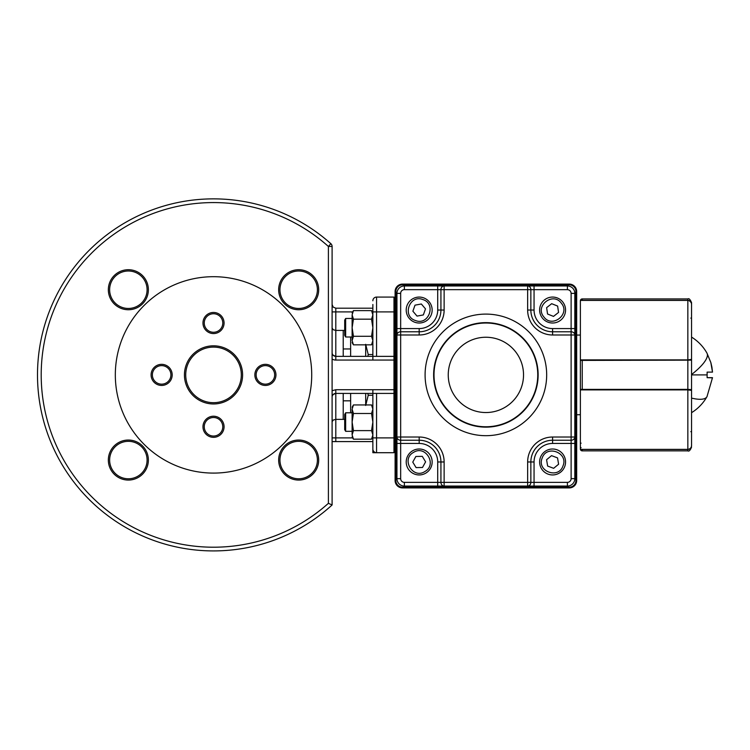 <?xml version="1.0" encoding="UTF-8"?>
<svg xmlns="http://www.w3.org/2000/svg" width="750" height="750" viewBox="0 0 750 750"><rect width="100%" height="100%" fill="white"/><g stroke="black" fill="none" stroke-linecap="round" stroke-linejoin="round"><path stroke-width="1.12" d="M344.7 335.344L345.656 336.994L344.7 335.344L344.7 320.109L345.656 318.459L345.656 336.994L352.116 336.994M352.116 340.566C352.116 343.181 352.116 343.181 352.116 340.566C352.116 343.181 352.116 343.181 352.116 340.566L353.438 336.281L352.116 327.731L352.116 340.566L353.438 344.841L371.55 344.841L372.863 340.566L371.541 336.281L372.863 327.731L371.541 319.172L372.863 314.887L371.541 310.613L353.438 310.613L352.125 312.909M353.438 336.281L371.541 336.281M353.438 319.172L352.116 314.887L352.116 327.731L353.438 319.172L371.541 319.172M352.116 314.887C352.116 312.272 352.116 312.272 352.116 314.887C352.116 312.272 352.116 312.272 352.116 314.887L353.438 310.613M352.116 431.325L345.656 431.325L344.7 429.675L344.7 414.45M345.656 431.316L345.656 412.791L344.7 414.441M352.116 434.897C352.116 437.512 352.116 437.512 352.116 434.897C352.116 437.512 352.116 437.512 352.116 434.897L353.438 430.613L352.116 422.062L352.116 434.897L353.438 439.172L371.55 439.172L372.863 434.897L371.541 430.613L372.863 422.062L371.541 413.503L372.863 409.219L371.541 404.944L353.438 404.944L352.125 407.241M353.438 430.613L371.541 430.613M353.438 413.503L352.116 409.219L352.116 422.062L353.438 413.503L371.541 413.503M352.116 409.219C352.116 406.603 352.116 406.603 352.116 409.219C352.116 406.603 352.116 406.603 352.116 409.219L353.438 404.944M425.887 473.081A12.966 12.966 0 0 0 430.284 455.269A12.966 12.966 0 0 0 412.481 450.872A12.966 12.966 0 0 0 408.084 468.675A12.966 12.966 0 0 0 425.887 473.081A12.966 12.966 0 0 1 408.084 468.675A12.966 12.966 0 0 1 412.481 450.872M416.081 467.597L422.503 467.475L425.597 461.85L422.288 456.356L415.866 456.478L412.762 462.103L416.081 467.597M414.834 322.266A12.966 12.966 0 0 0 431.4 314.391A12.966 12.966 0 0 0 423.534 297.825A12.966 12.966 0 0 0 406.969 305.691A12.966 12.966 0 0 0 414.834 322.266A12.966 12.966 0 0 1 406.969 305.691A12.966 12.966 0 0 1 423.534 297.825M412.875 311.203L417.028 316.088L423.347 314.934L425.494 308.888L421.331 303.994L415.022 305.156L412.875 311.203M542.4 318.066A12.966 12.966 0 0 0 560.616 320.231A12.966 12.966 0 0 0 562.781 302.016A12.966 12.966 0 0 0 544.566 299.85A12.966 12.966 0 0 0 542.4 318.066A12.966 12.966 0 0 1 544.566 299.85A12.966 12.966 0 0 1 562.781 302.016M546.628 307.659L547.547 314.016L553.509 316.397L558.553 312.422L557.634 306.075L551.672 303.694L546.628 307.659M540.441 457.425A12.966 12.966 0 0 0 548.044 474.122A12.966 12.966 0 0 0 564.731 466.528A12.966 12.966 0 0 0 557.137 449.831A12.966 12.966 0 0 0 540.441 457.425A12.966 12.966 0 0 1 557.137 449.831A12.966 12.966 0 0 1 564.731 466.528M551.531 455.644L546.581 459.722L547.631 466.059L553.641 468.309L558.6 464.231L557.541 457.894L551.531 455.644M711.928 367.284L712.5 372.113L710.831 362.541L707.259 353.831L710.756 362.306M710.906 362.803L711.891 367.05M707.119 396.216L712.5 377.672L707.119 377.672L707.119 374.897L691.556 374.897L691.556 337.097L691.556 374.531A44.381 12.534 -29.5 0 0 707.259 353.831L707.119 353.569M707.119 372.113L707.119 374.897L707.119 372.113L712.5 372.113M707.119 377.672L712.491 377.841M691.556 348.075L691.556 343.434M691.556 374.897L691.556 389.634A0.741 0.731 180 0 1 691.275 390.216M691.556 391.481L691.556 445.472C691.378 447.787 690.15 449.081 687.844 449.363L687.844 449.466C690.122 449.213 691.359 447.938 691.556 445.631L691.556 431.588L691.556 445.631C691.369 447.928 690.131 449.213 687.844 449.466L582.234 449.466L582.234 450.863L687.844 450.863L687.844 449.466M691.556 387.188L691.556 385.753M691.556 358.322L691.556 355.566M580.378 389.972L580.378 389.381L687.844 389.372L687.844 449.363L580.416 449.363A1.856 1.856 0 0 0 582.234 450.863M580.378 447.572L581.119 447.675M580.594 389.897A0.741 0.731 180 0 1 580.378 389.381L580.378 359.812M691.275 359.569A0.741 0.731 0 0 1 691.556 360.15L580.378 360.403A0.741 0.731 0 0 1 580.594 359.887M691.556 357.028L691.556 392.306M691.275 302.709L689.288 300.619L687.844 300.422C690.141 300.703 691.378 301.997 691.556 304.312L691.556 359.381L687.844 359.887L687.844 389.372L691.556 389.634M580.416 300.422A1.856 1.856 0 0 1 582.234 298.922L687.844 298.922C688.959 298.153 690.197 299.391 691.556 302.634L691.556 304.153L691.556 302.634M582.234 298.922L582.234 300.319L687.844 300.319C690.122 300.572 691.359 301.856 691.556 304.153L691.556 318.197L691.547 304.144M691.556 352.659L691.556 304.312M580.378 449.363L580.378 389.897L687.844 389.897L691.556 390.403L691.556 445.472M580.378 359.887L687.844 359.887L687.844 300.422L580.378 300.422L580.378 359.887M575.934 291.516L576.675 291.516L576.675 480.506A7.416 7.416 0 0 1 569.269 487.913L402.506 487.913A7.416 7.416 0 0 1 395.1 480.506L395.1 291.516A7.416 7.416 0 0 1 402.506 284.1L569.269 284.1A7.416 7.416 0 0 1 576.675 291.516A7.416 7.416 0 0 0 569.269 284.1L569.269 284.841L402.506 284.841A6.666 6.666 0 0 0 395.841 291.516L395.841 480.506A6.666 6.666 0 0 0 402.506 487.172L569.269 487.172A6.666 6.666 0 0 0 575.934 480.506L575.934 291.516A6.666 6.666 0 0 0 569.269 284.841M419.184 443.447L419.184 440.241A21.741 21.741 0 0 1 440.925 461.972L440.925 482.353L437.709 482.353L437.709 486.066L444.131 486.066L444.131 461.972A24.947 24.947 0 0 0 419.184 437.025L419.184 440.241L400.659 440.241L400.659 443.447L419.184 443.447A18.525 18.525 0 0 1 437.709 461.972L437.709 482.353L404.363 482.353A3.703 3.703 0 0 1 400.659 478.65L400.659 443.447L396.947 443.447L396.947 478.65A7.416 7.416 0 0 0 404.363 486.066L567.413 486.066A7.416 7.416 0 0 0 574.819 478.65L574.819 293.372A7.416 7.416 0 0 0 567.413 285.956L404.363 285.956A7.416 7.416 0 0 0 396.947 293.372L396.947 443.447L396.947 437.025L400.659 437.025L400.659 334.988L419.184 334.988A24.947 24.947 0 0 0 444.131 310.041L444.131 285.956L437.709 285.956L437.709 310.041A18.525 18.525 0 0 1 419.184 328.575L400.659 328.575L400.659 293.372A3.703 3.703 0 0 1 404.363 289.659L440.925 289.659L440.925 310.041A21.741 21.741 0 0 1 419.184 331.781L400.659 331.781L400.659 328.575L396.947 328.575L396.947 334.988L400.659 334.988L400.659 331.781A3.703 3.206 0 0 0 396.947 334.988M574.819 437.025L571.116 437.025L571.116 440.241A3.703 3.206 0 0 0 574.819 437.025L574.819 443.447L571.116 443.447L571.116 440.241L552.591 440.241A21.741 21.741 0 0 0 530.85 461.972L530.85 482.353L534.056 482.353L534.056 461.972A18.525 18.525 0 0 1 552.591 443.447L571.116 443.447L571.116 478.65A3.703 3.703 0 0 1 567.413 482.353L534.056 482.353L534.056 486.066L527.644 486.066L527.644 482.353L440.925 482.353A3.703 3.206 -90 0 0 444.131 486.066M552.591 328.575L552.591 331.781A21.741 21.741 0 0 1 530.85 310.041L530.85 289.659L534.056 289.659L534.056 285.956L527.644 285.956L527.644 310.041A24.947 24.947 0 0 0 552.591 334.988L552.591 331.781L571.116 331.781L571.116 328.575L552.591 328.575A18.525 18.525 0 0 1 534.056 310.041L534.056 289.659L567.413 289.659C569.663 289.884 570.9 291.112 571.116 293.372L571.116 328.575L574.819 328.575L574.819 334.988L571.116 334.988L571.116 437.025L552.591 437.025A24.947 24.947 0 0 0 527.644 461.972L527.644 482.353L530.85 482.353A3.703 3.206 90 0 1 527.644 486.066M241.312 374.887A27.797 27.797 0 0 0 213.516 347.1A27.797 27.797 0 0 0 185.728 374.887A27.797 27.797 0 0 0 213.516 402.684A27.797 27.797 0 0 0 241.312 374.887M298.678 269.719A20.016 20.016 0 0 1 318.694 289.734A20.016 20.016 0 0 1 298.678 309.741A20.016 20.016 0 0 1 278.663 289.734A20.016 20.016 0 0 1 298.678 269.719M298.678 308.456A18.722 18.722 0 0 0 317.4 289.734A18.722 18.722 0 0 0 298.678 271.003A18.722 18.722 0 0 0 279.956 289.734A18.722 18.722 0 0 0 298.678 308.456M278.663 460.05A20.016 20.016 0 0 1 298.678 440.044A20.016 20.016 0 0 1 318.694 460.05A20.016 20.016 0 0 1 298.678 480.066A20.016 20.016 0 0 1 278.663 460.05M317.4 460.05A18.722 18.722 0 0 0 298.678 441.328A18.722 18.722 0 0 0 279.956 460.05A18.722 18.722 0 0 0 298.678 478.781A18.722 18.722 0 0 0 317.4 460.05M108.347 289.734A20.016 20.016 0 0 1 128.362 269.719A20.016 20.016 0 0 1 148.369 289.734A20.016 20.016 0 0 1 128.362 309.741A20.016 20.016 0 0 1 108.347 289.734M147.084 289.734A18.722 18.722 0 0 0 128.362 271.003A18.722 18.722 0 0 0 109.631 289.734A18.722 18.722 0 0 0 128.362 308.456A18.722 18.722 0 0 0 147.084 289.734M128.362 440.044A20.016 20.016 0 0 1 148.369 460.05A20.016 20.016 0 0 1 128.362 480.066A20.016 20.016 0 0 1 108.347 460.05A20.016 20.016 0 0 1 128.362 440.044M128.362 478.781A18.722 18.722 0 0 0 147.084 460.05A18.722 18.722 0 0 0 128.362 441.328A18.722 18.722 0 0 0 109.631 460.05A18.722 18.722 0 0 0 128.362 478.781M184.434 374.887A29.081 29.081 0 0 1 213.516 345.816A29.081 29.081 0 0 1 242.597 374.887A29.081 29.081 0 0 1 213.516 403.969A29.081 29.081 0 0 1 184.434 374.887M213.516 416.222A10.556 10.556 0 0 1 224.072 426.769A10.556 10.556 0 0 1 213.516 437.325A10.556 10.556 0 0 1 202.969 426.769A10.556 10.556 0 0 1 213.516 416.222M213.516 436.041A9.263 9.263 0 0 0 222.778 426.769A9.263 9.263 0 0 0 213.516 417.506A9.263 9.263 0 0 0 204.253 426.769A9.263 9.263 0 0 0 213.516 436.041M265.397 364.341A10.556 10.556 0 0 1 275.953 374.887A10.556 10.556 0 0 1 265.397 385.444A10.556 10.556 0 0 1 254.85 374.887A10.556 10.556 0 0 1 265.397 364.341M265.397 384.159A9.263 9.263 0 0 0 274.659 374.887A9.263 9.263 0 0 0 265.397 365.625A9.263 9.263 0 0 0 256.134 374.887A9.263 9.263 0 0 0 265.397 384.159M213.516 312.459A10.556 10.556 0 0 1 224.072 323.016A10.556 10.556 0 0 1 213.516 333.562A10.556 10.556 0 0 1 202.969 323.016A10.556 10.556 0 0 1 213.516 312.459M213.516 332.278A9.263 9.263 0 0 0 222.778 323.016A9.263 9.263 0 0 0 213.516 313.744A9.263 9.263 0 0 0 204.253 323.016A9.263 9.263 0 0 0 213.516 332.278M161.634 364.341A10.556 10.556 0 0 1 172.191 374.887A10.556 10.556 0 0 1 161.634 385.444A10.556 10.556 0 0 1 151.088 374.887A10.556 10.556 0 0 1 161.634 364.341M161.634 384.159A9.263 9.263 0 0 0 170.906 374.887A9.263 9.263 0 0 0 161.634 365.625A9.263 9.263 0 0 0 152.372 374.887A9.263 9.263 0 0 0 161.634 384.159M332.1 441.591L332.1 437.887L332.1 441.591L372.863 441.591L372.863 452.709L393.975 452.709L393.975 297.075L395.1 298.191M372.863 304.481L372.863 356.363L393.975 356.363L395.1 355.247M395.1 437.887L376.566 437.887L376.566 393.422L393.975 393.422L395.1 394.537M393.975 452.709L395.1 451.594M333.188 394.509A3.703 3.703 0 0 1 335.803 393.422L333.188 394.509A3.703 3.703 0 0 0 332.1 397.125L332.1 504.975L328.397 503.325A172.312 172.312 0 0 1 41.203 375.703A172.312 172.312 0 0 1 328.397 246.459L330.863 243.694A3.703 3.703 0 0 1 332.1 246.459L332.1 359.072L332.1 246.459L328.397 246.459L328.397 503.325M343.219 400.828L350.625 400.828M350.625 348.956L343.219 348.956M350.625 336.994L350.625 356.363M350.625 393.422L350.625 412.791M365.691 344.841L365.691 356.363M365.691 393.422L365.691 404.944M365.691 344.325L368.231 354.516L367.819 356.363M367.819 393.422L368.231 395.269L365.691 405.459M372.863 395.269L368.231 395.269M372.863 354.516L368.231 354.516M376.566 393.422L372.863 393.422L372.863 449.006A3.703 3.703 0 0 0 373.95 451.622A3.703 3.703 0 0 1 372.863 449.006M332.1 397.125L332.1 437.887L332.1 421.762L333.188 420.075L335.803 419.363L333.188 420.075L332.1 421.762L332.1 402.684M395.1 389.719L372.863 389.719L372.863 393.422L335.803 393.422L335.803 389.719L332.1 390.703L332.1 359.072A7.416 7.416 0 0 0 335.803 360.066L395.1 360.066M372.863 360.066L372.863 356.363L335.803 356.363A3.703 3.703 0 0 1 332.1 352.659L332.1 359.072M372.863 308.194L372.863 307.106L372.863 308.194L335.803 308.194L333.188 307.106L335.803 308.194L333.188 307.106L332.1 304.481L332.1 352.659M393.975 297.075L376.566 297.075A3.703 3.703 0 0 0 372.863 300.778A3.703 3.703 0 0 1 373.95 298.163M343.219 356.363L343.219 330.422L344.7 330.422M352.688 437.887L335.803 437.887L335.803 419.363L344.7 419.363M372.863 442.678L372.863 441.591M376.566 452.709A3.703 3.703 0 0 1 373.95 451.622A3.703 3.703 0 0 0 376.566 452.709L376.566 437.887L372.281 437.887M343.219 419.363L343.219 393.422M333.094 394.594L332.344 395.794M330.863 243.694A3.703 3.703 0 0 1 331.781 244.941A3.703 3.703 0 0 0 330.863 243.694A176.016 176.016 0 0 0 37.5 375.722A176.016 176.016 0 0 0 332.1 504.975L332.1 390.703M332.1 504.975L331.012 504.497L332.1 504.975L332.1 472.781M115.322 374.887A98.203 98.203 0 0 0 213.516 473.091A98.203 98.203 0 0 0 311.719 374.887A98.203 98.203 0 0 0 213.516 276.694A98.203 98.203 0 0 0 115.322 374.887M332.1 277.003L332.1 246.459M332.372 354.047L333.188 355.275L335.803 356.363L335.803 330.422L343.219 330.422M333.188 307.106L332.1 304.481L333.188 307.106L335.803 308.194L335.803 330.422L333.188 329.709L332.1 328.022M413.438 452.456C425.363 444.459 437.559 464.672 424.931 471.497C413.006 479.494 400.809 459.281 413.438 452.456M422.906 299.569C436.65 303.731 428.738 325.969 415.453 320.512C401.719 316.359 409.631 294.113 422.906 299.569M561.319 303.169C570.741 314.006 552.188 328.612 543.853 316.922C534.441 306.075 552.994 291.469 561.319 303.169M562.997 465.872C558.609 479.55 536.503 471.262 542.175 458.081C546.562 444.403 568.678 452.691 562.997 465.872M707.119 353.428A44.381 12.534 -29.5 0 0 706.941 353.072A44.381 44.381 0 0 0 691.556 337.097M691.556 398.109A44.381 12.534 29.5 0 0 706.941 396.713A44.381 44.381 0 0 0 707.119 396.403M580.378 443.081L581.119 443.175M690.806 431.681L691.556 431.588M582.234 359.887L582.234 389.897M687.844 300.319L687.844 298.922M691.556 318.197L690.806 318.103M575.934 480.506L576.675 480.506A7.416 7.416 0 0 1 569.269 487.913L569.269 487.172M395.841 291.516L395.1 291.516A7.416 7.416 0 0 1 402.506 284.1L402.506 284.841M402.506 487.172L402.506 487.913A7.416 7.416 0 0 1 395.1 480.506L395.841 480.506M538.134 374.897A52.256 52.256 0 0 1 485.887 427.144A52.256 52.256 0 0 1 433.631 374.897A52.256 52.256 0 0 1 485.887 322.641A52.256 52.256 0 0 1 538.134 374.897M425.091 374.897A60.797 60.797 0 0 0 485.887 435.684A60.797 60.797 0 0 0 546.675 374.897A60.797 60.797 0 0 0 485.887 314.1A60.797 60.797 0 0 0 425.091 374.897M434.006 374.897A51.881 51.881 0 0 1 485.887 323.016A51.881 51.881 0 0 1 537.759 374.897A51.881 51.881 0 0 1 485.887 426.769A51.881 51.881 0 0 1 434.006 374.897M448.247 374.897A37.641 37.641 0 0 1 485.887 337.247A37.641 37.641 0 0 1 523.528 374.897A37.641 37.641 0 0 1 485.887 412.538A37.641 37.641 0 0 1 448.247 374.897M404.363 289.659L404.363 285.956A7.416 7.416 0 0 0 396.947 293.372L400.659 293.372M567.413 482.353L567.413 486.066A7.416 7.416 0 0 0 574.819 478.65L571.116 478.65M419.184 437.025L400.659 437.025L400.659 440.241A3.703 3.206 180 0 1 396.947 437.025M552.591 334.988L571.116 334.988L571.116 331.781A3.703 3.206 0 0 1 574.819 334.988M444.131 285.956A3.703 3.206 -90 0 0 440.925 289.659L530.85 289.659A3.703 3.206 90 0 0 527.644 285.956M400.659 478.65L396.947 478.65A7.416 7.416 0 0 0 404.363 486.066L404.363 482.353M571.116 293.372L574.819 293.372A7.416 7.416 0 0 0 567.413 285.956L567.413 289.659M552.591 437.025L552.591 443.447M527.644 461.972L534.056 461.972M527.644 310.041L534.056 310.041M419.184 334.988L419.184 328.575M444.131 310.041L437.709 310.041M444.131 461.972L437.709 461.972M376.566 356.363L376.566 311.897L395.1 311.897M372.863 389.719L335.803 389.719M335.803 360.066L335.803 356.363M372.281 311.897L376.566 311.897L376.566 297.075M335.803 441.591L335.803 437.887L332.1 437.887M335.803 419.363L335.803 393.422M332.1 311.897L352.688 311.897M352.116 318.459L345.656 318.459M371.559 310.603L372.844 312.909M371.55 344.85L372.844 342.544M353.419 344.85L352.125 342.544M352.116 412.791L345.656 412.791M371.559 404.934L372.844 407.241M371.55 439.181L372.844 436.875M353.419 439.181L352.125 436.875M691.556 412.688A44.381 44.381 0 0 0 706.941 396.713M687.844 450.863C688.959 451.631 690.197 450.394 691.556 447.15M576.675 414.731L580.378 414.731M576.675 335.053L580.378 335.053"/></g></svg>
